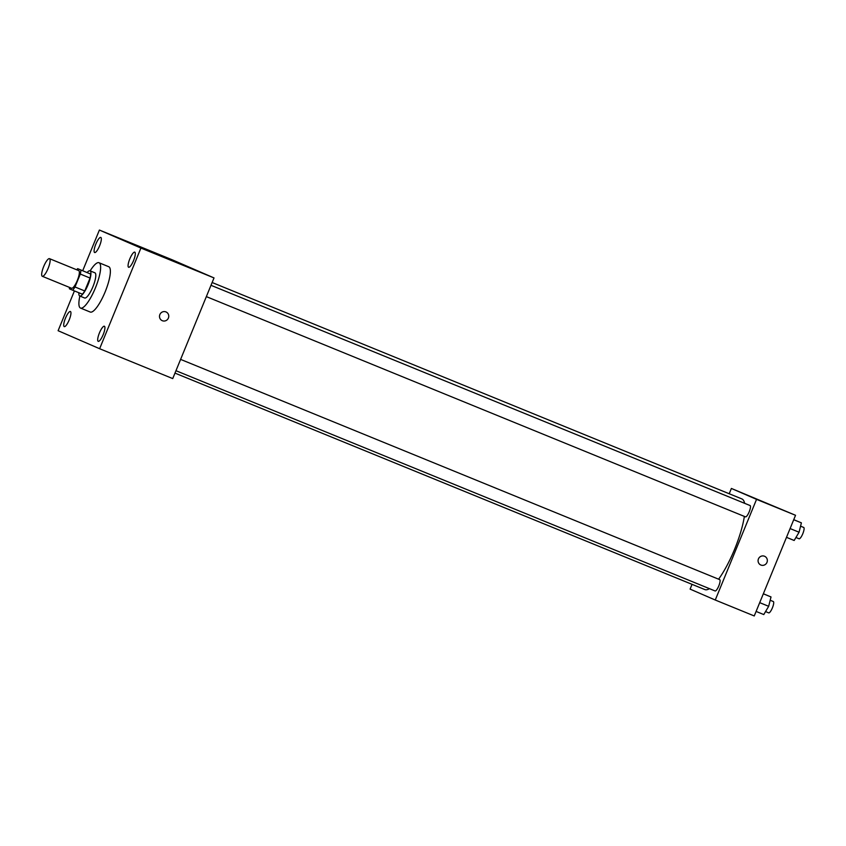 <?xml version="1.0" encoding="UTF-8"?>
<svg xmlns="http://www.w3.org/2000/svg" width="846" height="846" viewBox="0 0 846 846"><rect width="100%" height="100%" fill="white"/><g stroke="black" fill="none" stroke-linecap="round" stroke-linejoin="round"><path stroke-width="1.27" d="M48.106 268.436A9.518 2.401 112.2 0 1 42.3 276.293A9.518 2.401 112.2 0 1 43.675 266.575A9.518 2.401 112.2 0 1 49.502 258.665A9.518 2.401 112.2 0 1 48.106 268.436M49.502 258.665L78.741 270.614A9.518 2.401 112.2 0 1 77.346 280.386A9.518 2.401 112.2 0 1 71.54 288.243L42.3 276.293M77.652 268.658L90.628 274.041L77.652 268.658A12.923 3.257 112.2 0 0 76.7 269.779M90.628 274.041A12.923 3.257 112.2 0 1 90.057 278.048L84.759 290.961L75.008 286.974A12.923 3.257 112.2 0 1 72.629 290.199L69.404 288.793A12.923 3.257 112.2 0 1 69.499 287.407M75.008 286.974L80.307 274.062A12.923 3.257 112.2 0 0 80.888 270.064M84.759 290.961A12.923 3.257 112.2 0 1 82.379 294.175L72.629 290.199M90.057 278.048L80.307 274.062M78.868 292.748A13.599 3.426 -67.8 0 0 79.725 295.994A13.599 3.426 -67.8 0 0 79.746 296.005A13.599 3.426 -67.8 0 0 88.058 284.711A13.599 3.426 -67.8 0 0 90.036 270.826A13.599 3.426 -67.8 0 0 87.127 272.528M90.036 270.826L94.911 272.814A13.599 3.426 112.2 0 1 92.912 286.762A13.599 3.426 112.2 0 1 84.621 297.993A13.599 3.426 112.2 0 1 84.6 297.982L79.746 296.005M90.152 270.868A24.481 6.176 112.2 0 1 99.024 262.736A24.481 6.176 112.2 0 1 95.429 287.862A24.481 6.176 112.2 0 1 80.507 308.06A24.481 6.176 112.2 0 1 79.873 296.047M99.024 262.736L108.764 266.723A24.481 6.176 112.2 0 1 105.168 291.838A24.481 6.176 112.2 0 1 90.247 312.047L80.507 308.06M100.811 237.419A8.164 2.062 112.2 0 1 99.617 245.774A8.164 2.062 112.2 0 1 94.625 252.52A8.164 2.062 112.2 0 1 95.809 244.187A8.164 2.062 112.2 0 1 100.801 237.419A8.164 2.062 112.2 0 1 100.811 237.419M134.789 252.161A8.164 2.062 112.2 0 1 133.583 260.505A8.164 2.062 112.2 0 1 128.603 267.262A8.164 2.062 112.2 0 1 129.787 258.929A8.164 2.062 112.2 0 1 134.778 252.15A8.164 2.062 112.2 0 1 134.789 252.161M104.396 326.249A8.164 2.062 112.2 0 1 103.201 334.593A8.164 2.062 112.2 0 1 98.221 341.35A8.164 2.062 112.2 0 1 99.394 333.017A8.164 2.062 112.2 0 1 104.386 326.239A8.164 2.062 112.2 0 1 104.396 326.249M70.43 311.508A8.164 2.062 112.2 0 1 69.224 319.862A8.164 2.062 112.2 0 1 64.243 326.619A8.164 2.062 112.2 0 1 65.428 318.286A8.164 2.062 112.2 0 1 70.419 311.508A8.164 2.062 112.2 0 1 70.43 311.508M74.416 290.929L58.11 330.712L99.627 348.721L140.912 248.058L99.394 230.049L82.707 270.731M99.627 348.721L172.732 378.585L214.017 277.922L172.489 259.912L99.394 230.049M214.017 277.922L140.912 248.058M181.076 263.941L161.258 255.83L181.076 263.941M166.028 311.941A4.759 4.611 -66.5 0 1 168.396 318.054A4.759 4.611 -66.5 0 1 162.242 320.676A4.759 4.611 -66.5 0 1 159.905 314.479A4.759 4.611 -66.5 0 1 166.028 311.941A4.759 4.611 -66.5 0 1 168.396 318.054A4.759 4.611 -66.5 0 1 162.242 320.676M744.364 516.42A48.962 12.341 112.2 0 1 734.645 549.149A48.962 12.341 112.2 0 1 718.603 579.182M709.456 588.657A48.962 12.341 112.2 0 1 704.803 589.556L174.985 373.107M212.135 282.511L741.836 498.907A48.962 12.341 112.2 0 1 744.649 503.328M206.35 296.618L745.463 516.864A6.112 1.544 -67.8 0 0 749.207 511.788A6.112 1.544 -67.8 0 0 750.095 505.548L210.992 285.303M180.6 359.391L719.703 579.637A6.112 1.544 112.2 0 1 718.804 585.908A6.112 1.544 112.2 0 1 715.082 590.963L175.968 370.707M692.049 584.353L690.103 589.112L715.261 600.026L756.546 499.362L731.388 488.449L729.21 493.747M731.388 488.449L795.536 515.288L754.251 615.951L715.261 600.026M795.536 515.288L756.546 499.362M768.411 503.952L755.827 498.738L768.411 503.952M764.604 556.277A4.759 4.611 -66.5 0 1 766.973 562.389A4.759 4.611 -66.5 0 1 760.818 565.012A4.759 4.611 -66.5 0 1 758.481 558.815A4.759 4.611 -66.5 0 1 764.604 556.277A4.759 4.611 -66.5 0 1 766.973 562.389A4.759 4.611 -66.5 0 1 760.818 565.012M786.494 537.337L794.172 540.478L799.058 532.219L801.395 522.86L793.738 519.666M799.058 532.219L790.101 528.56M801.395 522.86L793.717 519.73M800.57 526.17L803.7 527.449A6.112 1.544 112.2 0 1 802.801 533.72A6.112 1.544 112.2 0 1 799.079 538.775L795.938 537.485M756.113 611.436L763.79 614.566L768.665 606.307L771.013 596.948L763.356 593.765M768.665 606.307L759.708 602.648M771.013 596.948L763.335 593.818M770.188 600.258L773.318 601.538A6.112 1.544 112.2 0 1 772.419 607.809A6.112 1.544 112.2 0 1 768.686 612.864L765.556 611.584"/></g></svg>
